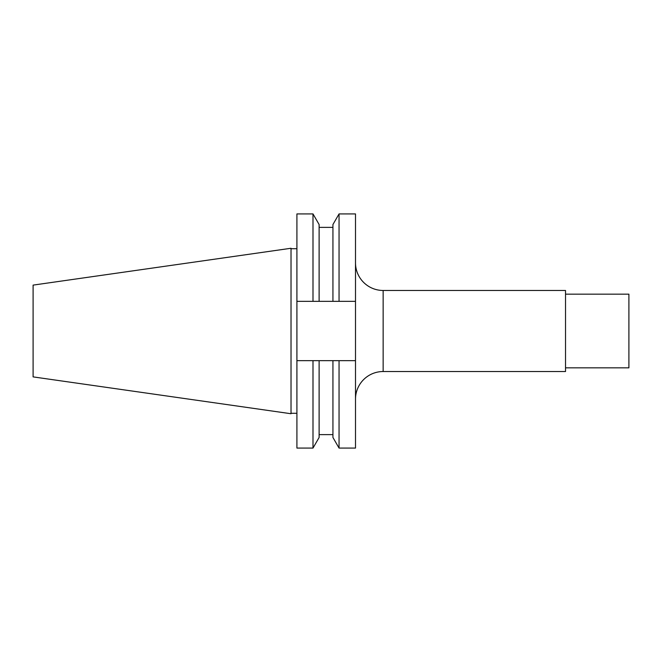 <?xml version="1.0" encoding="UTF-8"?>
<svg xmlns="http://www.w3.org/2000/svg" width="662" height="662" viewBox="0 0 662 662"><rect width="100%" height="100%" fill="white"/><g stroke="black" fill="none" stroke-linecap="round" stroke-linejoin="round"><path stroke-width="0.99" d="M355.502 360.658L355.502 448.075L339.052 448.075L339.052 360.658L355.502 360.658L355.502 213.925L339.052 213.925L339.052 301.342L355.502 301.342M355.502 399.161A27.639 27.639 180 0 1 383.141 371.531L565.522 371.531L565.522 290.469L383.141 290.469L383.141 371.531M355.502 262.839A27.639 27.639 -0 0 0 383.141 290.469M565.522 294.151L628.9 294.151L628.9 367.849L565.522 367.849M33.1 285.115L33.1 376.885L291.023 413.733L291.023 248.267L33.1 285.115M296.915 413.287L291.023 413.287M296.915 248.713L291.023 248.713M296.915 360.658L312.994 360.658L312.994 448.075L296.915 448.075L296.915 213.925L312.994 213.925L312.994 301.342L332.936 301.342L332.936 224.526L339.052 213.925M339.052 360.658L332.936 360.658L332.936 437.474L339.052 448.075M332.936 301.342L339.052 301.342M312.994 360.658L332.936 360.658M319.117 360.658L319.117 437.474L312.994 448.075M312.994 213.925L319.117 224.526L319.117 301.342M296.915 301.342L312.994 301.342M319.117 434.628L332.936 434.628M319.117 227.372L332.936 227.372"/></g></svg>
